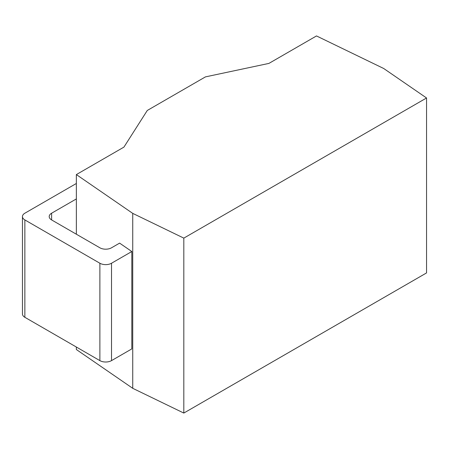 <?xml version="1.0" encoding="UTF-8"?>
<svg xmlns="http://www.w3.org/2000/svg" width="449" height="449" viewBox="0 0 449 449"><rect width="100%" height="100%" fill="white"/><g stroke="black" fill="none" stroke-linecap="round" stroke-linejoin="round"><path stroke-width="0.67" d="M76.358 347.032L76.358 349.524L132.741 388.318L183.815 413.063L426.55 272.919L426.55 97.977L383.699 68.495L316.494 35.937L268.917 63.41L205.44 76.886L147.283 110.465L123.935 147.109L76.358 174.582L132.741 213.382L183.815 238.122L426.55 97.977M132.741 388.318L132.741 213.382M183.815 413.063L183.815 238.122M76.358 234.215L76.358 174.582M76.358 183.478L24.858 213.213A8.222 4.748 0 0 0 22.45 216.57A8.222 4.748 0 0 0 24.858 219.926L99.886 263.243A8.222 4.748 0 0 0 111.515 263.243L111.515 360.62L131.815 348.901L131.815 251.524L119.608 243.122L111.515 247.797A8.222 4.748 180 0 1 99.886 247.797L51.613 219.926A8.222 4.748 180 0 1 49.205 216.57A8.222 4.748 180 0 1 51.613 213.213L76.358 198.924M111.515 360.62A8.222 4.748 180 0 1 99.886 360.62L24.858 317.303A8.222 4.748 180 0 1 22.45 313.946L22.45 216.57M111.515 263.243L131.815 251.524M51.613 219.926L51.613 213.213M24.858 219.926L24.858 317.303M99.886 263.243L99.886 360.62"/></g></svg>
